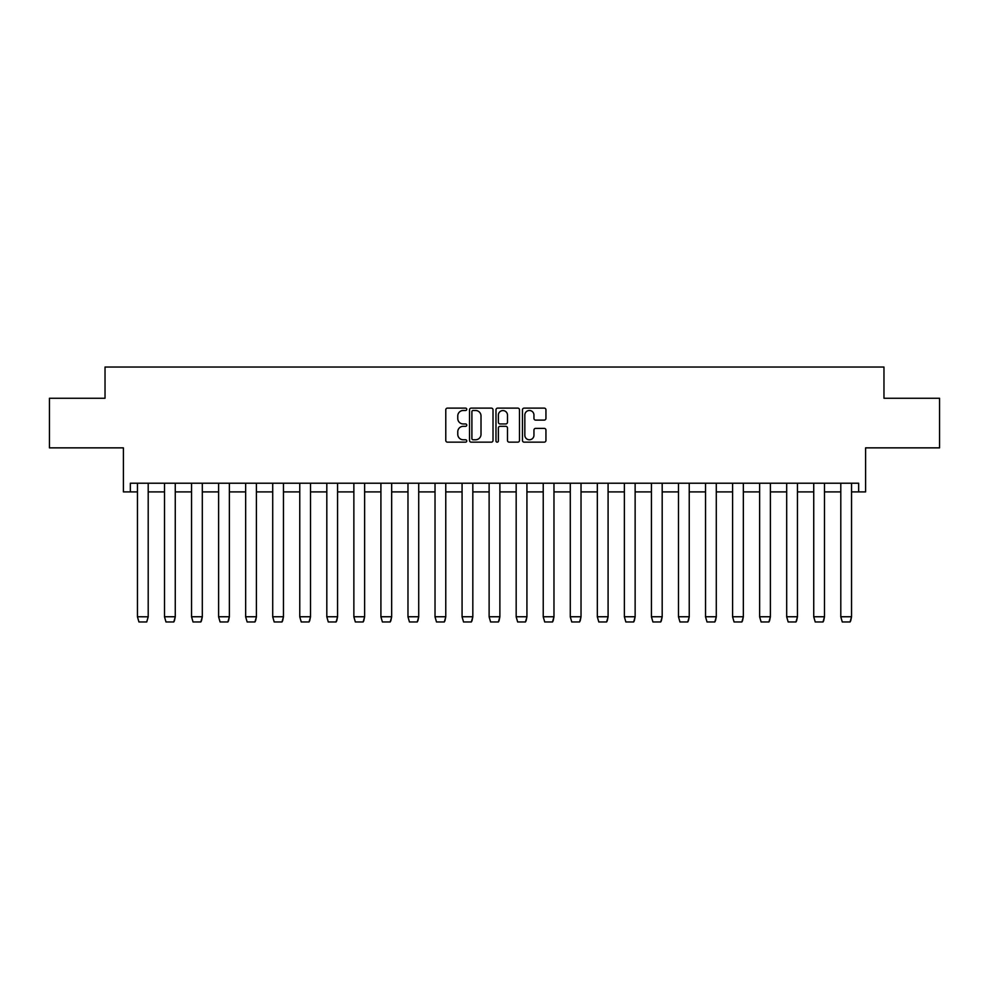 <?xml version="1.0" encoding="UTF-8"?>
<svg xmlns="http://www.w3.org/2000/svg" width="989" height="989" viewBox="0 0 989 989"><rect width="100%" height="100%" fill="white"/><g stroke="black" fill="none" stroke-linecap="round" stroke-linejoin="round"><path stroke-width="1.48" d="M466.759 409.31A1.187 1.187 0 0 0 465.559 408.111L447.473 408.111A1.706 1.706 0 0 0 445.779 409.817L445.779 440.451A1.706 1.706 0 0 0 447.473 442.157L465.559 442.157A1.187 1.187 0 0 0 466.759 440.97A1.187 1.187 0 0 0 465.559 439.771L463.223 439.771A5.452 5.452 0 0 1 457.771 434.332L457.771 431.773A5.452 5.452 0 0 1 463.223 426.333L465.559 426.333A1.187 1.187 0 0 0 466.759 425.134A1.187 1.187 0 0 0 465.559 423.947L463.223 423.947A5.452 5.452 0 0 1 457.771 418.495L457.771 415.949A5.452 5.452 0 0 1 463.223 410.497L465.559 410.497A1.187 1.187 0 0 0 466.759 409.31M130.35 491.904L130.35 483.225L858.65 483.225L858.65 491.904L865.598 491.904L865.598 447.856L939.55 447.856L939.55 398.258L883.968 398.258L883.968 367.043L105.032 367.043L105.032 398.258L49.45 398.258L49.45 447.856L123.402 447.856L123.402 491.904L137.459 491.904M544.247 420.115A1.706 1.706 0 0 0 545.94 418.409L545.94 409.817A1.706 1.706 0 0 0 544.247 408.111L524.158 408.111A1.706 1.706 0 0 0 522.452 409.817L522.452 440.451A1.706 1.706 0 0 0 524.158 442.157L544.247 442.157A1.706 1.706 0 0 0 545.94 440.451L545.94 430.079A1.706 1.706 0 0 0 544.247 428.373L535.642 428.373A1.706 1.706 0 0 0 533.949 430.079L533.949 435.222A4.549 4.549 0 0 1 529.399 439.771A4.549 4.549 0 0 1 524.838 435.222L524.838 415.046A4.549 4.549 0 0 1 529.399 410.497A4.549 4.549 0 0 1 533.949 415.046L533.949 418.409A1.706 1.706 0 0 0 535.642 420.115L544.247 420.115M493.017 409.817A1.706 1.706 0 0 0 491.31 408.111L471.221 408.111A1.706 1.706 0 0 0 469.515 409.817L469.515 440.451A1.706 1.706 0 0 0 471.221 442.157L491.31 442.157A1.706 1.706 0 0 0 493.017 440.451L493.017 409.817M497.69 408.111L517.779 408.111A1.706 1.706 0 0 1 519.485 409.817L519.485 440.451A1.706 1.706 0 0 1 517.779 442.157L509.187 442.157A1.706 1.706 0 0 1 507.481 440.451L507.481 428.027A1.706 1.706 0 0 0 505.775 426.333L500.075 426.333A1.706 1.706 0 0 0 498.369 428.027L498.369 440.97A1.187 1.187 0 0 1 497.183 442.157A1.187 1.187 0 0 1 495.983 440.97L495.983 409.817A1.706 1.706 0 0 1 497.69 408.111M148.202 491.904L164.508 491.904M175.263 491.904L191.557 491.904M202.312 491.904L218.606 491.904M229.361 491.904L245.655 491.904M256.411 491.904L272.717 491.904M283.46 491.904L299.766 491.904M310.509 491.904L326.815 491.904M337.57 491.904L353.864 491.904M364.62 491.904L380.913 491.904M391.669 491.904L407.975 491.904M418.718 491.904L435.024 491.904M445.767 491.904L462.073 491.904M472.829 491.904L489.122 491.904M499.878 491.904L516.171 491.904M526.927 491.904L543.233 491.904M553.976 491.904L570.282 491.904M581.025 491.904L597.331 491.904M608.087 491.904L624.38 491.904M635.136 491.904L651.43 491.904M662.185 491.904L678.491 491.904M689.234 491.904L705.54 491.904M716.283 491.904L732.589 491.904M743.345 491.904L759.639 491.904M770.394 491.904L786.688 491.904M797.443 491.904L813.737 491.904M824.492 491.904L840.798 491.904M851.541 491.904L858.65 491.904M473.101 410.497A1.187 1.187 0 0 0 471.901 411.696L471.901 438.584A1.187 1.187 0 0 0 473.101 439.771L475.561 439.771A5.452 5.452 0 0 0 481.013 434.332L481.013 415.949A5.452 5.452 0 0 0 475.561 410.497L473.101 410.497M507.481 415.133A4.549 4.549 0 0 0 502.931 410.583A4.549 4.549 0 0 0 498.369 415.133L498.369 422.241A1.706 1.706 0 0 0 500.075 423.947L505.775 423.947A1.706 1.706 0 0 0 507.481 422.241L507.481 415.133M137.459 616.864L138.93 621.957L146.731 621.957L148.202 616.815L137.459 616.753L137.459 483.225M146.731 621.957L148.202 616.864L148.202 483.225M137.459 616.753L138.93 621.957M164.508 616.864L165.979 621.957L173.78 621.957L174.348 620.907M174.46 620.672L175.263 616.753L164.508 616.753L164.508 483.225M191.557 616.864L193.028 621.957L200.829 621.957L202.312 616.753L201.509 620.672M200.965 621.735L201.41 620.907M173.78 621.957L175.263 616.864L175.263 483.225M164.508 616.753L165.979 621.957M191.557 483.225L191.557 616.753L202.312 616.753L202.312 483.225M191.557 616.753L193.028 621.957M218.606 616.864L220.077 621.957L227.89 621.957L229.361 616.753L228.558 620.672M228.014 621.735L228.459 620.907M218.606 483.225L218.606 616.753L229.361 616.753L229.361 483.225M218.606 616.753L220.077 621.957M245.655 616.864L247.139 621.957L254.939 621.957L255.508 620.907M255.619 620.672L256.411 616.753L245.655 616.753L245.655 483.225M254.939 621.957L256.411 616.864L256.411 483.225M245.655 616.753L247.139 621.957M272.717 616.864L274.188 621.957L281.989 621.957L282.557 620.907M282.669 620.672L283.46 616.753L272.717 616.753L272.717 483.225M281.989 621.957L283.46 616.864L283.46 483.225M272.717 616.753L274.188 621.957M299.766 616.864L301.237 621.957L309.038 621.957L309.606 620.907M309.718 620.672L310.509 616.753L299.766 616.753L299.766 483.225M309.038 621.957L310.509 616.864L310.509 483.225M299.766 616.753L301.237 621.957M326.815 616.864L328.286 621.957L336.087 621.957L336.668 620.907M336.767 620.672L337.57 616.753L326.815 616.753L326.815 483.225M336.087 621.957L337.57 616.864L337.57 483.225M326.815 616.753L328.286 621.957M353.864 616.864L355.335 621.957L363.148 621.957L363.717 620.907M363.816 620.672L364.62 616.753L353.864 616.753L353.864 483.225M363.148 621.957L364.62 616.864L364.62 483.225M353.864 616.753L355.335 621.957M380.913 616.864L382.397 621.957L390.198 621.957L390.766 620.907M390.865 620.672L391.669 616.753L380.913 616.753L380.913 483.225M390.198 621.957L391.669 616.864L391.669 483.225M380.913 616.753L382.397 621.957M407.975 616.864L409.446 621.957L417.247 621.957L417.815 620.907M417.927 620.672L418.718 616.753L407.975 616.753L407.975 483.225M417.247 621.957L418.718 616.864L418.718 483.225M407.975 616.753L409.446 621.957M435.024 616.864L436.495 621.957L444.296 621.957L444.865 620.907M444.976 620.672L445.767 616.753L435.024 616.753L435.024 483.225M444.296 621.957L445.767 616.864L445.767 483.225M435.024 616.753L436.495 621.957M462.073 616.864L463.544 621.957L471.345 621.957L472.829 616.753L472.025 620.672M471.481 621.735L471.926 620.907M462.073 483.225L462.073 616.753L472.829 616.753L472.829 483.225M462.073 616.753L463.544 621.957M489.122 616.864L490.593 621.957L498.407 621.957L499.878 616.753L499.074 620.672M498.53 621.735L498.975 620.907M489.122 483.225L489.122 616.753L499.878 616.753L499.878 483.225M489.122 616.753L490.593 621.957M516.171 616.864L517.655 621.957L525.456 621.957L526.024 620.907M526.123 620.672L526.927 616.753L516.171 616.753L516.171 483.225M525.456 621.957L526.927 616.864L526.927 483.225M516.171 616.753L517.655 621.957M543.233 616.864L544.704 621.957L552.505 621.957L553.976 616.753L553.185 620.672M552.641 621.735L553.074 620.907M543.233 483.225L543.233 616.753L553.976 616.753L553.976 483.225M543.233 616.753L544.704 621.957M570.282 616.864L571.753 621.957L579.554 621.957L580.123 620.907M580.234 620.672L581.025 616.753L570.282 616.753L570.282 483.225M579.554 621.957L581.025 616.864L581.025 483.225M570.282 616.753L571.753 621.957M597.331 616.864L598.802 621.957L606.603 621.957L607.184 620.907M607.283 620.672L608.087 616.753L597.331 616.753L597.331 483.225M606.603 621.957L608.087 616.864L608.087 483.225M597.331 616.753L598.802 621.957M624.38 616.864L625.852 621.957L633.665 621.957L634.233 620.907M634.332 620.672L635.136 616.753L624.38 616.753L624.38 483.225M633.665 621.957L635.136 616.864L635.136 483.225M624.38 616.753L625.852 621.957M651.43 616.864L652.913 621.957L660.714 621.957L661.282 620.907M661.381 620.672L662.185 616.753L651.43 616.753L651.43 483.225M660.714 621.957L662.185 616.864L662.185 483.225M651.43 616.753L652.913 621.957M678.491 616.864L679.962 621.957L687.763 621.957L688.332 620.907M688.443 620.672L689.234 616.753L678.491 616.753L678.491 483.225M687.763 621.957L689.234 616.864L689.234 483.225M678.491 616.753L679.962 621.957M705.54 616.864L707.011 621.957L714.812 621.957L715.381 620.907M715.492 620.672L716.283 616.753L705.54 616.753L705.54 483.225M714.812 621.957L716.283 616.864L716.283 483.225M705.54 616.753L707.011 621.957M732.589 616.864L734.061 621.957L741.861 621.957L742.442 620.907M742.541 620.672L743.345 616.753L732.589 616.753L732.589 483.225M741.861 621.957L743.345 616.864L743.345 483.225M732.589 616.753L734.061 621.957M759.639 616.864L761.11 621.957L768.923 621.957L770.394 616.753L769.59 620.672M769.046 621.735L769.491 620.907M759.639 483.225L759.639 616.753L770.394 616.753L770.394 483.225M759.639 616.753L761.11 621.957M786.688 616.864L788.171 621.957L795.972 621.957L796.541 620.907M796.639 620.672L797.443 616.753L786.688 616.753L786.688 483.225M795.972 621.957L797.443 616.864L797.443 483.225M786.688 616.753L788.171 621.957M813.737 616.864L815.22 621.957L823.021 621.957L824.492 616.753L823.701 620.672M823.157 621.735L823.59 620.907M813.737 483.225L813.737 616.753L824.492 616.753L824.492 483.225M813.737 616.753L815.22 621.957M840.798 616.864L842.269 621.957L850.07 621.957L851.541 616.753L850.75 620.672M850.206 621.735L850.639 620.907M840.798 483.225L840.798 616.753L851.541 616.753L851.541 483.225M840.798 616.753L842.269 621.957"/></g></svg>
